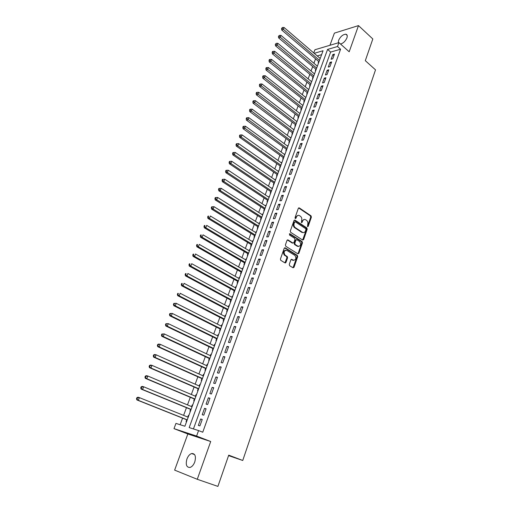 <?xml version="1.0" encoding="UTF-8"?>
<svg xmlns="http://www.w3.org/2000/svg" width="512" height="512" viewBox="0 0 512 512"><rect width="100%" height="100%" fill="white"/><g stroke="black" fill="none" stroke-linecap="round" stroke-linejoin="round"><path stroke-width="0.77" d="M307.533 226.656L308.198 226.349L311.386 217.139L311.04 215.846L299.283 207.898L298.33 208.333L295.046 217.638L295.29 218.56L295.974 218.253L296.403 217.05C297.126 215.443 298.157 214.976 299.494 215.642L300.499 216.32C301.715 217.338 302.093 218.739 301.626 220.518L301.453 222.637L302.125 222.33L302.547 221.126C303.264 219.526 304.275 219.059 305.594 219.718L306.592 220.384C307.789 221.395 308.16 222.784 307.706 224.55L307.533 226.656M307.424 226.566L310.714 217.178L310.368 215.878L298.605 207.93M295.206 218.483L295.738 217.082L296.403 217.05M301.357 222.554L301.875 221.158L302.547 221.126M194.778 461.952C196.205 456.262 195.168 453.453 191.667 453.523C189.67 454.208 188.083 456.032 186.918 458.995C185.459 464.691 186.502 467.514 190.054 467.45C192.051 466.746 193.626 464.909 194.778 461.952M340.544 44.058C343.322 43.226 345.446 41.165 346.925 37.875C347.603 35.738 347.226 34.515 345.798 34.195C342.848 34.477 340.448 36.538 338.592 40.378L338.317 42.797M289.28 264.403L289.638 265.722L293.043 267.789L294.022 267.29L297.69 256.704L297.382 255.424L285.21 247.834L284.211 248.314L280.429 259.021L280.723 260.301L284.979 262.893L285.984 262.4L287.584 257.824L287.277 256.544L285.005 255.123C283.424 252.026 284.045 250.451 286.861 250.4L294.982 255.462C296.557 258.509 295.962 260.077 293.184 260.173L291.853 259.354L290.867 259.84L289.28 264.403M197.274 479.29L210.701 441.517L187.846 433.978L174.63 470.125L197.274 479.29L217.901 486.4L228.723 455.155L242.739 460.48L375.52 69.862L365.306 60.672L372.819 38.97L358.49 25.6L349.184 51.776L338.931 42.618L337.517 46.522L340.57 49.229L202.746 432.218L198.573 430.579L196.589 436.064L173.997 428.64L175.949 423.392L184.896 426.234L323.046 50.746L314.195 53.325M210.701 441.517L196.589 436.064M302.656 240.045L303.616 239.584L307.194 229.248L306.848 227.949L294.989 220.122L294.01 220.563L290.317 231.014L290.656 232.32L302.656 240.045M302.637 240.038L306.522 229.267L306.182 227.974L306.848 227.949L306.176 227.968L294.304 220.141M302.47 242.893L298.848 253.357L297.875 253.83L285.766 246.259L285.402 244.928L287.008 240.39L288 239.923L292.928 243.046L293.907 242.579L294.95 239.597L294.624 238.304L289.485 235.014L289.926 233.766L302.144 241.606L302.47 242.893L301.798 242.899L298.182 253.357L298.848 253.357M358.49 25.6L334.394 33.126L329.946 45.28M187.776 417.05L188.403 415.354L188.838 415.533M186.765 419.802L186.086 421.632L186.541 421.773M191.622 406.598L192.224 404.966L192.659 405.146M190.605 409.37L189.933 411.187L190.387 411.322M195.437 396.237L196.019 394.662L196.448 394.842M194.413 399.027L193.747 400.832L194.202 400.954M199.219 385.965L199.782 384.442L200.205 384.627M198.189 388.774L197.53 390.56L197.984 390.675M202.97 375.776L203.514 374.304L203.936 374.496M201.933 378.605L201.274 380.378L201.734 380.48M206.688 365.67L207.213 364.256L207.629 364.448M205.645 368.518L204.992 370.278L205.453 370.374M210.381 355.648L210.88 354.291L211.296 354.483M209.325 358.515L208.685 360.262L209.139 360.346M214.035 345.715L214.522 344.403L214.931 344.602M212.979 348.595L212.339 350.323L212.8 350.4M217.664 335.853L218.131 334.598L218.541 334.803M216.602 338.758L215.968 340.474L216.429 340.544M221.267 326.08L221.709 324.87L222.118 325.082M220.192 328.998L219.565 330.701L220.026 330.758M224.832 316.384L225.261 315.226L225.664 315.437M223.757 319.315L223.136 321.005L223.597 321.056M228.378 306.765L228.781 305.658L229.184 305.869M227.29 309.715L226.675 311.392L227.136 311.437M231.885 297.222L232.275 296.166L232.672 296.384M230.797 300.192L230.182 301.85L230.65 301.888M235.373 287.763L235.744 286.752L236.134 286.97M234.272 290.746L233.664 292.39L234.131 292.422M238.829 278.374L239.181 277.408L239.571 277.632M237.722 281.37L237.12 283.002L237.587 283.027M242.253 269.062L242.592 268.141L242.982 268.365M241.146 272.07L240.55 273.696L241.018 273.709M245.658 259.821L245.978 258.95L246.362 259.174M244.544 262.848L243.949 264.454L244.416 264.467M249.03 250.656L249.331 249.83L249.715 250.061M247.91 253.696L247.322 255.29L247.789 255.296M252.378 241.562L252.666 240.781L253.043 241.011M251.251 244.614L250.669 246.202L251.136 246.195M255.699 232.544L255.968 231.802L256.346 232.038M254.566 235.61L253.99 237.178L254.458 237.171M258.995 223.59L259.251 222.893L259.622 223.13M257.862 226.669L257.286 228.23L257.754 228.211M262.266 214.707L262.502 214.054L262.874 214.291M261.126 217.798L260.557 219.347L261.024 219.322M265.504 205.894L265.734 205.28L266.099 205.523M264.365 208.998L263.802 210.534L264.269 210.509M268.723 197.152L268.934 196.576L269.306 196.826M267.578 200.269L267.014 201.792L267.488 201.754M271.923 188.474L272.115 187.942L272.48 188.186M270.765 191.603L270.214 193.114L270.682 193.075M275.091 179.866L275.27 179.373L275.635 179.622M273.933 183.008L273.382 184.506L273.856 184.454M278.234 171.315L278.4 170.867L278.758 171.117M277.075 174.47L276.525 175.962L276.998 175.904M281.357 162.835L281.51 162.426L281.869 162.675M280.192 166.003L279.648 167.482L280.122 167.418M284.454 154.419L284.595 154.048L284.947 154.304M283.283 157.6L282.746 159.066L283.219 158.995M287.533 146.067L288.006 145.99M286.355 149.254L285.824 150.714L286.298 150.637M290.579 137.779L291.04 137.741M289.402 140.979L288.87 142.426L289.344 142.342M293.613 129.555L294.054 129.549M292.429 132.762L291.904 134.195L292.378 134.112M296.614 121.389L297.043 121.421M295.43 124.608L294.906 126.029L295.386 125.939M299.597 113.286L300.013 113.357M298.413 116.512L297.888 117.926L298.368 117.83M302.56 105.242L302.957 105.35M301.37 108.474L300.851 109.882L301.331 109.779M305.498 97.254L305.882 97.402M304.307 100.499L303.795 101.894L304.269 101.786M308.416 89.325L308.787 89.51M307.219 92.582L306.714 93.965L307.187 93.856M311.315 81.459L311.667 81.677M310.112 84.723L309.606 86.093L310.086 85.978M314.189 73.651L314.528 73.901M312.986 76.922L312.486 78.285L312.96 78.163M315.834 69.178L315.341 70.528L315.814 70.4M332.768 58.797L334.464 54.112L332.813 54.579L331.117 59.251L332.768 58.797M329.926 66.643L331.635 61.933L329.984 62.381L328.275 67.085L329.926 66.643M327.066 74.554L328.787 69.805L327.136 70.234L325.414 74.976L327.066 74.554M324.186 82.522L325.914 77.734L324.262 78.15L322.534 82.925L324.186 82.522M321.28 90.547L323.021 85.722L321.376 86.125L319.629 90.938L321.28 90.547M318.349 98.637L320.109 93.773L318.458 94.157L316.704 99.002L318.349 98.637M315.405 106.784L317.171 101.888L315.526 102.246L313.754 107.136L315.405 106.784M312.429 114.995L314.214 110.061L312.57 110.4L310.784 115.328L312.429 114.995M309.434 123.264L311.238 118.298L309.587 118.618L307.789 123.578L309.434 123.264M306.419 131.603L308.23 126.592L306.586 126.899L304.774 131.898L306.419 131.603M303.379 140L305.203 134.957L303.565 135.238L301.734 140.275L303.379 140M300.314 148.467L302.157 143.379L300.512 143.648L298.675 148.723L300.314 148.467M297.229 156.998L299.085 151.872L297.44 152.115L295.59 157.229L297.229 156.998M294.118 165.594L295.987 160.429L294.349 160.653L292.48 165.805L294.118 165.594M290.982 174.259L292.864 169.05L291.226 169.254L289.344 174.451L290.982 174.259M287.821 182.989L289.722 177.741L288.083 177.926L286.182 183.162L287.821 182.989M284.64 191.789L286.554 186.502L284.915 186.662L283.002 191.936L284.64 191.789M281.427 200.659L283.354 195.328L281.722 195.469L279.795 200.787L281.427 200.659M278.189 209.6L280.134 204.224L278.502 204.346L276.557 209.702L278.189 209.6M274.931 218.611L276.89 213.19L275.258 213.293L273.299 218.694L274.931 218.611M271.642 227.693L273.619 222.234L271.987 222.31L270.016 227.75L271.642 227.693M268.326 236.845L270.323 231.347L268.691 231.398L266.701 236.883L268.326 236.845M264.992 246.074L266.995 240.531L265.37 240.557L263.366 246.093L264.992 246.074M261.619 255.379L263.648 249.786L262.022 249.792L260 255.373L261.619 255.379M258.227 264.762L260.269 259.123L258.65 259.104L256.608 264.723L258.227 264.762M254.803 274.214L256.864 268.531L255.245 268.486L253.19 274.157L254.803 274.214M251.354 283.75L253.427 278.016L251.814 277.952L249.741 283.661L251.354 283.75M247.878 293.357L249.965 287.584L248.352 287.488L246.266 293.248L247.878 293.357M244.371 303.053L246.477 297.229L244.864 297.107L242.758 302.912L244.371 303.053M240.832 312.819L242.957 306.95L241.35 306.803L239.226 312.659L240.832 312.819M237.267 322.675L239.411 316.749L237.805 316.576L235.661 322.483L237.267 322.675M233.67 332.608L235.834 326.637L234.227 326.438L232.07 332.39L233.67 332.608M230.048 342.624L232.224 336.602L230.624 336.378L228.448 342.381L230.048 342.624M226.387 352.73L228.589 346.656L226.989 346.4L224.794 352.454L226.387 352.73M222.701 362.912L224.922 356.794L223.328 356.506L221.114 362.611L222.701 362.912M218.982 373.19L221.216 367.014L219.629 366.701L217.395 372.858L218.982 373.19M215.232 383.552L217.485 377.325L215.904 376.979L213.651 383.194L215.232 383.552M211.45 394.003L213.728 387.718L212.141 387.347L209.869 393.613L211.45 394.003M207.635 404.544L209.933 398.208L208.352 397.805L206.061 404.122L207.635 404.544M203.789 415.174L206.099 408.781L204.525 408.352L202.214 414.72L203.789 415.174M340.57 49.229L330.63 52.077L193.421 428.941M200.672 418.989L198.336 425.414L199.91 425.894L202.24 419.45L200.672 418.989L202.189 419.603M315.546 58.829L313.914 63.245M312.698 66.534L311.034 71.014M309.824 74.298L308.141 78.842M306.931 82.118L305.222 86.733M304.013 89.997L302.278 94.675M301.075 97.926L299.322 102.682M298.118 105.926L296.333 110.739M295.136 113.978L293.331 118.867M292.134 122.093L290.298 127.053M289.107 130.266L287.251 135.296M286.061 138.502L284.173 143.61M282.989 146.803L281.075 151.981M279.898 155.162L277.952 160.416M276.781 163.59L274.81 168.915M273.638 172.083L271.635 177.485M270.47 180.634L268.442 186.118M267.283 189.254L265.222 194.816M264.064 197.946L261.978 203.584M260.826 206.701L258.707 212.422M257.562 215.526L255.411 221.325M254.272 224.416L252.09 230.304M250.95 233.382L248.742 239.354M247.61 242.413L245.37 248.467M244.243 251.52L241.965 257.664M240.845 260.698L238.541 266.925M237.421 269.946L235.085 276.269M233.971 279.27L231.597 285.683M230.49 288.672L228.083 295.174M226.982 298.144L224.544 304.742M223.45 307.699L220.973 314.387M219.885 317.331L217.376 324.115M216.294 327.04L213.747 333.92M212.672 336.826L210.086 343.808M209.018 346.694L206.4 353.773M205.338 356.646L202.682 363.827M201.619 366.682L198.925 373.965M197.875 376.8L195.142 384.186M194.099 387.002L191.328 394.496M190.298 397.293L187.482 404.89M186.458 407.667L183.603 415.373M182.586 418.131L180.141 424.723M321.606 54.669L317.222 55.923M318.669 61.485L318.17 62.829L318.65 62.694M319.91 58.221L320.339 58.099M317.05 65.901L317.517 65.773M314.202 73.626L314.675 73.498M311.334 81.402L311.814 81.28M308.454 89.235L308.928 89.12M305.549 97.126L306.022 97.018M302.618 105.082L303.098 104.973M299.674 113.088L300.147 112.992M296.698 121.158L297.178 121.062M293.709 129.286L294.182 129.203M290.694 137.478L291.168 137.395M287.654 145.734L288.128 145.651M284.595 154.048L285.069 153.978M281.51 162.426L281.984 162.355M278.4 170.867L278.874 170.803M275.27 179.373L275.744 179.315M272.115 187.942L272.589 187.891M268.934 196.576L269.408 196.538M265.734 205.28L266.202 205.248M262.502 214.054L262.976 214.022M259.251 222.893L259.718 222.874M255.968 231.802L256.442 231.789M252.666 240.781L253.133 240.774M249.331 249.83L249.805 249.83M245.978 258.95L246.445 258.957M242.592 268.141L243.059 268.154M239.181 277.408L239.648 277.427M235.744 286.752L236.205 286.778M232.275 296.166L232.742 296.198M228.781 305.658L229.248 305.702M225.261 315.226L225.722 315.277M221.709 324.87L222.17 324.928M218.131 334.598L218.592 334.662M214.522 344.403L214.976 344.474M210.88 354.291L211.341 354.368M207.213 364.256L207.667 364.346M203.514 374.304L203.968 374.406M199.782 384.442L200.237 384.55M196.019 394.662L196.474 394.778M192.224 404.966L192.678 405.088M188.403 415.354L188.851 415.488M228.563 455.61L242.739 460.48M187.846 433.978L173.997 428.64M313.741 52.934L314.931 49.741L338.931 42.618M337.517 46.522L327.584 49.421L189.178 427.59L198.573 430.579M330.63 52.077L327.584 49.421M332.813 54.579L333.939 55.565M329.984 62.381L331.117 63.36M327.136 70.234L328.275 71.206M324.262 78.15L325.414 79.117M321.376 86.125L322.534 87.078M318.458 94.157L319.629 95.11M315.526 102.246L316.704 103.194M312.57 110.4L313.754 111.341M309.587 118.618L310.784 119.552M306.586 126.899L307.789 127.821M303.565 135.238L304.768 136.16M300.512 143.648L301.734 144.557M297.44 152.115L298.669 153.018M294.349 160.653L295.584 161.549M291.226 169.254L292.474 170.144M288.083 177.926L289.338 178.803M284.915 186.662L286.176 187.533M281.722 195.469L282.995 196.333M278.502 204.346L279.782 205.197M275.258 213.293L276.55 214.131M271.987 222.31L273.286 223.142M268.691 231.398L270.003 232.224M265.37 240.557L266.688 241.376M262.022 249.792L263.354 250.598M258.65 259.104L259.987 259.898M255.245 268.486L256.595 269.274M251.814 277.952L253.171 278.726M248.352 287.488L249.722 288.256M244.864 297.107L246.246 297.862M241.35 306.803L242.739 307.546M237.805 316.576L239.206 317.312M234.227 326.438L235.642 327.162M230.624 336.378L232.051 337.088M226.989 346.4L228.429 347.104M223.328 356.506L224.774 357.197M219.629 366.701L221.088 367.379M215.904 376.979L217.37 377.645M212.141 387.347L213.626 388M208.352 397.805L209.843 398.445M204.525 408.352L206.029 408.979M304.16 219.456L301.875 221.158M298.022 215.373L295.738 217.082M305.952 229.606L305.709 228.698L295.29 221.837L294.605 222.15L294.15 223.43C293.683 225.197 294.048 226.592 295.251 227.622L302.445 232.307C303.776 232.966 304.8 232.493 305.51 230.874L305.952 229.606M294.797 221.862L293.939 222.176L294.605 222.15M303.174 232.602L301.773 232.333L294.579 227.642C293.382 226.618 293.018 225.222 293.485 223.456L293.939 222.176M297.85 253.818L298.182 253.357M288 239.923L287.334 239.936L292.256 243.053L292.909 243.046M289.37 233.85L301.446 241.6L302.118 241.587M297.978 246.253C300.762 246.163 301.331 244.595 299.706 241.555L296.864 239.731L295.885 240.192L294.842 243.174L295.168 244.467L297.978 246.253L297.312 246.253L298.496 246.464M296.211 239.744L295.219 240.205L295.885 240.192M297.312 246.253L294.496 244.474L294.176 243.181L295.219 240.205M301.798 242.899L301.446 241.6M293.651 260.371L292.512 260.166L291.219 259.366L291.853 259.354M285.67 250.189C283.213 250.874 282.771 252.518 284.339 255.123L285.158 255.232M284.954 262.874L286.918 257.818L286.611 256.538L284.493 255.232M292.998 267.763L297.024 256.698L296.717 255.424L284.55 247.846M320.205 58.477L284.032 27.469L283.264 29.44L281.696 29.978L318.995 61.766M282.163 28.275L282.47 27.488L281.536 28.493L282.163 28.275L319.494 60.397M282.47 27.488L284.032 27.469M281.696 29.978L281.536 28.493M317.37 66.17L280.947 35.36L280.173 37.338L278.605 37.862L316.166 69.453M279.072 36.173L279.379 35.379L278.445 36.384L279.072 36.173L316.659 68.102M279.379 35.379L280.947 35.36M278.605 37.862L278.445 36.384M314.522 73.926L277.843 43.309L277.062 45.306L275.494 45.805L313.318 77.197M275.955 44.134L276.269 43.334L275.328 44.333L275.955 44.134L313.805 75.872M276.269 43.334L277.843 43.309M275.494 45.805L275.328 44.333M311.648 81.734L274.714 51.315L273.926 53.325L272.365 53.811L310.445 84.998M272.819 52.147L273.133 51.347L272.506 51.539L272.192 52.346L272.819 52.147L310.925 83.693M273.133 51.347L274.714 51.315M272.365 53.811L272.192 52.346M308.755 89.6L271.558 59.386L270.765 61.414L269.21 61.882L307.552 92.858M269.651 60.23L269.971 59.418L269.344 59.61L269.03 60.416L269.651 60.23L308.026 91.578M269.971 59.418L271.558 59.386M269.21 61.882L269.03 60.416M305.837 97.523L268.384 67.514L267.584 69.562L266.022 70.01L304.64 100.768M266.464 68.371L266.784 67.552L266.163 67.738L265.843 68.55L266.464 68.371L305.107 99.514M266.784 67.552L268.384 67.514M266.022 70.01L265.843 68.55M302.899 105.504L265.178 75.712L264.378 77.766L262.816 78.202L301.709 108.742M263.251 76.576L263.578 75.75L262.957 75.93L262.63 76.749L263.251 76.576L302.163 107.514M263.578 75.75L265.178 75.712M262.816 78.202L262.63 76.749M299.942 113.549L261.952 83.968L261.146 86.042L259.59 86.451L298.752 116.774M260.019 84.845L260.339 84.013L259.718 84.179L259.398 85.011L260.019 84.845L299.2 115.571M260.339 84.013L261.952 83.968M259.59 86.451L259.398 85.011M296.96 121.651L258.701 92.288L257.882 94.381L256.333 94.771L295.776 124.87M256.755 93.178L257.082 92.339L256.461 92.499L256.134 93.338L256.755 93.178L296.211 123.686M257.082 92.339L258.701 92.288M256.333 94.771L256.134 93.338M293.958 129.818L255.424 100.678L254.598 102.784L253.05 103.155L292.774 133.024M253.466 101.574L253.798 100.73L253.178 100.883L252.845 101.728L253.466 101.574L293.203 131.866M253.798 100.73L255.424 100.678M253.05 103.155L252.845 101.728M290.931 138.042L252.122 109.133L251.29 111.251L249.741 111.61L289.754 141.235M250.157 110.042L250.483 109.19L249.869 109.331L249.536 110.182L250.157 110.042L290.17 140.109M250.483 109.19L252.122 109.133M249.741 111.61L249.536 110.182M287.878 146.33L248.794 117.651L247.955 119.789L246.413 120.122L286.707 149.517M246.816 118.566L247.149 117.715L246.528 117.85L246.195 118.701L246.816 118.566L287.117 148.41M247.149 117.715L248.794 117.651M246.413 120.122L246.195 118.701M284.806 154.675L245.44 126.234L244.595 128.397L243.053 128.704L283.642 157.856M243.45 127.168L243.789 126.304L243.168 126.432L242.829 127.296L243.45 127.168L284.038 156.774M243.789 126.304L245.44 126.234M243.053 128.704L242.829 127.296M281.715 163.091L242.054 134.893L241.203 137.069L239.667 137.357L280.55 166.253M240.058 135.834L240.397 134.963L239.782 135.085L239.437 135.949L240.058 135.834L241.203 137.069L280.934 165.203M240.397 134.963L242.054 134.893M239.667 137.357L239.437 135.949M278.592 171.571L238.643 143.616L237.792 145.805L236.25 146.074L277.434 174.72M236.634 144.57L236.979 143.693L236.365 143.802L236.019 144.678L236.634 144.57L237.792 145.805L277.811 173.696M236.979 143.693L238.643 143.616M236.25 146.074L236.019 144.678M275.45 180.109L235.213 152.41L234.349 154.618L232.813 154.867L274.298 183.251M233.19 153.376L233.536 152.493L232.922 152.589L232.576 153.472L233.19 153.376L234.349 154.618L274.662 182.259M233.536 152.493L235.213 152.41M232.813 154.867L232.576 153.472M272.282 188.717L231.744 161.274L230.874 163.501L229.344 163.725L271.136 191.846M229.715 162.246L230.061 161.357L229.446 161.453L229.101 162.342L229.715 162.246L230.874 163.501L271.488 190.88M230.061 161.357L231.744 161.274M229.344 163.725L229.101 162.342M269.094 197.395L228.256 170.208L227.379 172.454L225.85 172.659L267.949 200.512M226.208 171.194L226.56 170.298L225.952 170.381L225.6 171.277L226.208 171.194L227.379 172.454L268.288 199.571M226.56 170.298L228.256 170.208M225.85 172.659L225.6 171.277M265.875 206.138L224.736 179.213L223.853 181.478L222.323 181.658L264.736 209.242M222.682 180.218L223.034 179.309L222.426 179.386L222.067 180.288L222.682 180.218L223.853 181.478L265.069 208.333M223.034 179.309L224.736 179.213M222.323 181.658L222.067 180.288M262.637 214.95L221.184 188.294L220.294 190.579L218.771 190.739L261.498 218.042M219.117 189.312L219.475 188.397L218.867 188.461L218.509 189.376L219.117 189.312L220.294 190.579L261.818 217.158M219.475 188.397L221.184 188.294M218.771 190.739L218.509 189.376M259.366 223.827L217.613 197.453L216.71 199.75L215.187 199.885L258.234 226.906M215.533 198.477L215.891 197.555L215.283 197.613L214.925 198.534L215.533 198.477L216.71 199.75L258.547 226.054M215.891 197.555L217.613 197.453M215.187 199.885L214.925 198.534M256.077 232.774L214.003 206.682L213.094 208.998L211.578 209.114L254.95 235.84M211.91 207.718L212.275 206.79L211.667 206.842L211.302 207.763L211.91 207.718L213.094 208.998L255.251 235.021M212.275 206.79L214.003 206.682M211.578 209.114L211.302 207.763M285.53 262.931L285.197 262.624M252.755 241.792L210.368 215.987L209.453 218.323L207.936 218.413L251.635 244.845M208.262 217.037L208.627 216.102L208.026 216.141L207.661 217.075L208.262 217.037L209.453 218.323L251.923 244.058M208.026 216.141L208.627 216.102M207.936 218.413L207.661 217.075M249.414 250.886L206.701 225.37L205.779 227.725L204.269 227.789L248.294 253.926M204.589 226.432L204.954 225.491L204.352 225.517L203.981 226.458L204.589 226.432L205.779 227.725L248.57 253.171M204.352 225.517L204.954 225.491M204.269 227.789L203.981 226.458M246.042 260.051L203.002 234.829L202.074 237.21L200.57 237.248L244.928 263.072M200.877 235.91L201.248 234.957L200.646 234.976L200.275 235.923L200.877 235.91L202.074 237.21L245.197 262.349M200.646 234.976L201.248 234.957M200.57 237.248L200.275 235.923M242.643 269.286L199.277 244.371L198.342 246.765L196.838 246.778L241.536 272.294M197.139 245.459L197.51 244.499L196.909 244.512L196.538 245.466L197.139 245.459L198.342 246.765L241.792 271.603M196.909 244.512L197.51 244.499M196.838 246.778L196.538 245.466M239.219 278.592L195.52 253.99L194.573 256.403L193.075 256.39L238.118 281.587M193.363 255.091L193.747 254.125L193.146 254.125L192.768 255.091L193.363 255.091L194.573 256.403L238.355 280.934M193.146 254.125L193.747 254.125M193.075 256.39L192.768 255.091M235.763 287.981L191.725 263.686L190.778 266.125L189.28 266.086L234.669 290.957M189.562 264.806L189.946 263.834L189.344 263.821L188.966 264.794L189.562 264.806L190.778 266.125L234.899 290.336M189.344 263.821L189.946 263.834M189.28 266.086L188.966 264.794M232.282 297.44L187.904 273.472L186.944 275.93L185.453 275.859L231.194 300.403M185.728 274.605L186.112 273.619L185.517 273.594L185.133 274.579L185.728 274.605L186.944 275.93L231.411 299.814M185.517 273.594L186.112 273.619M185.453 275.859L185.133 274.579M228.774 306.976L184.051 283.334L183.085 285.811L181.594 285.722L227.693 309.926M181.862 284.48L182.246 283.488L181.651 283.456L181.267 284.442L181.862 284.48L183.085 285.811L227.891 309.376M181.651 283.456L182.246 283.488M181.594 285.722L181.267 284.442M225.235 316.595L180.166 293.28L179.187 295.782L177.702 295.661L224.16 319.526M177.958 294.445L178.355 293.44L177.76 293.395L177.37 294.394L179.187 295.782L224.352 319.008M177.76 293.395L178.355 293.44M177.702 295.661L177.37 294.394M221.67 326.285L176.243 303.315L175.258 305.837L173.779 305.69L220.602 329.203M174.029 304.493L174.419 303.482L173.83 303.424L173.434 304.435L175.258 305.837L220.774 328.723M173.83 303.424L176.243 303.315L174.419 303.482M173.779 305.69L173.434 304.435M218.074 336.058L172.288 313.434L171.296 315.974L169.824 315.802L217.011 338.957M170.061 314.624L170.458 313.606L169.869 313.536L169.472 314.554L171.296 315.974L217.171 338.515M169.869 313.536L172.288 313.434L170.458 313.606M169.824 315.802L169.472 314.554M214.451 345.914L168.301 323.642L167.296 326.208L165.83 325.997L213.389 348.794M166.061 324.845L166.458 323.821L165.875 323.738L165.472 324.768L167.296 326.208L213.542 348.39M165.875 323.738L168.301 323.642L166.458 323.821M165.83 325.997L165.472 324.768M210.797 355.846L164.282 333.933L163.27 336.525L161.805 336.288L209.741 358.707M162.022 335.155L162.426 334.118L161.843 334.029L161.434 335.066L163.27 336.525L209.875 358.342M161.843 334.029L164.282 333.933L162.426 334.118M161.805 336.288L161.434 335.066M207.11 365.862L160.224 344.32L159.2 346.931L157.741 346.662L206.061 368.71M157.952 345.555L158.362 344.512L157.773 344.41L157.37 345.453L159.2 346.931L206.182 368.384M157.773 344.41L158.758 344.064L160.224 344.32L158.362 344.512M157.741 346.662L157.37 345.453M203.392 375.968L156.128 354.797L155.098 357.427L153.645 357.133L202.355 378.79M153.843 356.045L154.253 354.995L153.677 354.88L153.261 355.93L155.098 357.427L202.458 378.502M153.677 354.88L154.669 354.509L156.128 354.797L154.253 354.995M153.645 357.133L153.261 355.93M199.648 386.15L152 365.363L150.963 368.019L149.51 367.693L198.611 388.96M149.702 366.63L150.118 365.568L149.536 365.44L149.12 366.496L150.963 368.019L198.707 388.71M149.536 365.44L150.547 365.043L152 365.363L150.118 365.568M149.51 367.693L149.12 366.496M195.866 396.422L147.834 376.019L146.784 378.701L145.344 378.342L194.842 399.213M145.523 377.306L145.939 376.23L145.363 376.09L144.941 377.165L146.784 378.701L194.918 399.002M145.363 376.09L146.387 375.667L147.834 376.019L145.939 376.23M145.344 378.342L144.941 377.165M192.058 406.778L143.629 386.771L142.573 389.478L141.139 389.088L191.04 409.549M141.306 388.077L141.728 386.995L141.152 386.842L140.73 387.917L142.573 389.478L191.098 409.382M141.152 386.842L142.189 386.394L143.629 386.771L141.728 386.995M141.139 389.088L140.73 387.917M188.211 417.229L139.392 397.626L138.33 400.352L136.896 399.93L187.2 419.974M137.05 398.938L137.478 397.85L136.902 397.683L136.48 398.771L138.33 400.352L187.245 419.853M136.902 397.683L137.958 397.21L139.392 397.626L137.478 397.85M136.896 399.93L136.48 398.771M307.526 226.374L308.198 226.349M295.309 218.285L295.974 218.253M301.459 222.355L302.125 222.33M298.63 207.949L299.302 207.91L298.618 207.942M310.368 215.878L311.04 215.846M310.714 217.178L311.386 217.139M294.323 220.154L294.989 220.122M306.522 229.267L307.194 229.248M302.944 239.597L303.616 239.584M293.485 223.456L294.15 223.43M294.624 227.674L295.296 227.648M301.773 232.333L302.445 232.307M292.256 243.053L292.928 243.046M289.453 233.779L289.926 233.766M294.176 243.181L294.842 243.174M294.534 244.493L295.2 244.486M292.512 260.166L293.184 260.173M286.554 256.499L287.219 256.506M286.918 257.818L287.584 257.824M285.318 262.387L285.984 262.4M284.563 247.84L285.21 247.834M296.666 255.392L297.338 255.392M297.024 256.698L297.69 256.704M293.357 267.277L294.022 267.29M191.667 453.523L194.618 454.605M345.798 34.195L347.194 35.462M294.579 227.642L295.251 227.622M294.496 244.474L295.168 244.467M301.472 241.613L302.144 241.606M284.339 255.123L285.005 255.123M286.611 256.538L287.277 256.544M296.717 255.424L297.382 255.424"/></g></svg>
